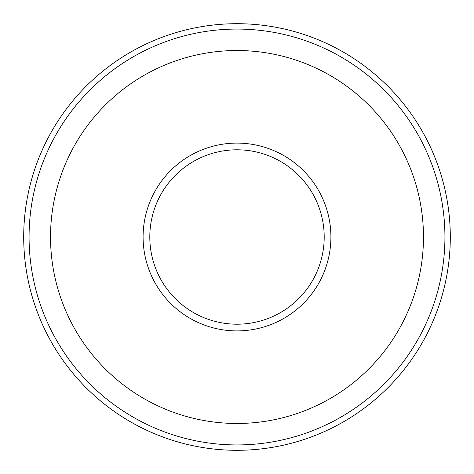 <?xml version="1.0" encoding="UTF-8"?>
<svg xmlns="http://www.w3.org/2000/svg" width="474" height="474" viewBox="0 0 474 474"><rect width="100%" height="100%" fill="white"/><g stroke="black" fill="none" stroke-linecap="round" stroke-linejoin="round"><path stroke-width="0.71" d="M143.095 237A93.905 93.905 0 0 0 237 330.905A93.905 93.905 0 0 0 330.905 237A93.905 93.905 0 0 0 237 143.095A93.905 93.905 0 0 0 143.095 237M450.3 237A213.3 213.3 0 0 0 237 23.7A213.3 213.3 0 0 0 23.7 237A213.3 213.3 0 0 0 237 450.3A213.3 213.3 0 0 0 450.3 237M444.932 237A207.932 207.932 0 0 0 237 29.068A207.932 207.932 0 0 0 29.068 237A207.932 207.932 0 0 0 237 444.932A207.932 207.932 0 0 0 444.932 237M423.472 237A186.472 186.472 0 0 0 237 50.528A186.472 186.472 0 0 0 50.528 237A186.472 186.472 0 0 0 237 423.472A186.472 186.472 0 0 0 423.472 237M149.802 237A87.198 87.198 0 0 0 237 324.198A87.198 87.198 0 0 0 324.198 237A87.198 87.198 0 0 0 237 149.802A87.198 87.198 0 0 0 149.802 237"/></g></svg>
